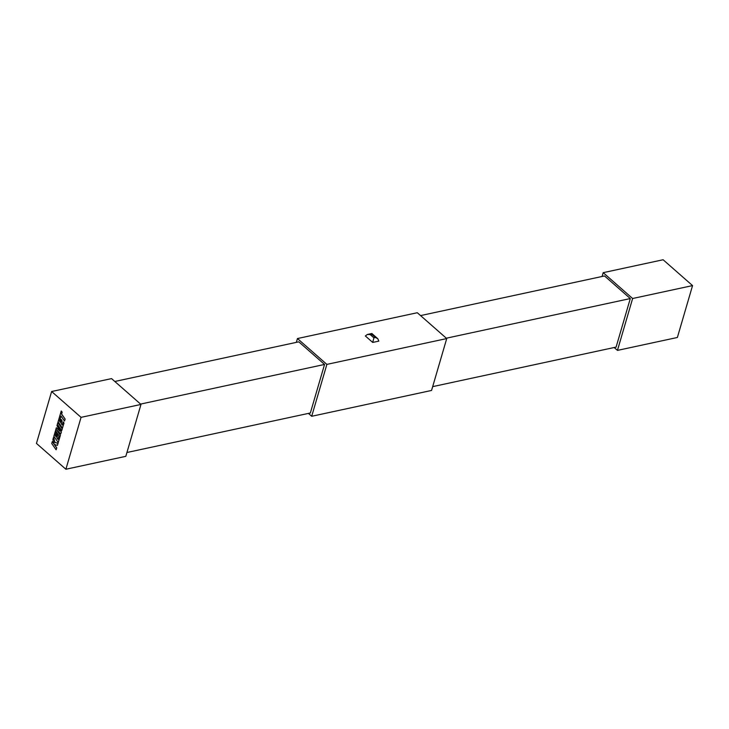 <?xml version="1.0" encoding="UTF-8"?>
<svg xmlns="http://www.w3.org/2000/svg" width="729" height="729" viewBox="0 0 729 729"><rect width="100%" height="100%" fill="white"/><g stroke="black" fill="none" stroke-linecap="round" stroke-linejoin="round"><path stroke-width="1.09" d="M308.431 413.407L311.702 416.277L431.559 390.452L446.731 338.566L326.874 364.391L297.441 338.548L417.298 312.723L446.731 338.566M614.173 347.523L617.454 350.394L677.378 337.481L692.55 285.595L632.626 298.507L603.193 272.664L663.117 259.752L692.55 285.595M432.671 386.634L616.096 347.104L630.293 298.562L604.541 275.954L420.569 315.593M446.321 338.21L630.293 298.562M126.928 452.509L310.354 412.988L324.551 364.445L298.79 341.837L114.827 381.477M140.579 404.085L324.551 364.445M65.883 469.248L125.807 456.336L140.979 404.44L81.056 417.353L51.622 391.519L36.45 443.405L65.883 469.248L81.056 417.353M372.719 342.439L365.357 335.978L367.361 334.465L370.223 334.593L373.895 337.828L372.719 342.439L378.816 341.126L377.832 338.739L371.863 333.499L367.361 334.465M51.622 391.519L111.546 378.606L140.979 404.44M602.072 276.491L603.193 272.664M296.329 342.366L297.441 338.548M311.702 416.277L326.874 364.391M617.454 350.394L632.626 298.507M371.462 334.666L370.223 334.593M373.895 337.828L375.426 337.491L377.832 338.739M59.468 421.107L60.99 415.977L64.516 421.043L65.081 419.12L61.546 414.054L62.093 412.204L61.245 410.992L58.074 421.827L62.457 428.105L63.942 423.011L63.113 421.818L62.184 424.998L61.09 423.44L61.938 420.542L61.127 419.385L60.279 422.282L59.468 421.107L61.036 416.04M64.516 421.043L65.154 419.102L61.628 414.036L62.165 412.186L61.245 410.992M62.457 428.105L64.024 422.993L63.113 421.818M62.211 424.907L61.172 423.421L62.02 420.524L61.127 419.385M60.307 422.191L59.55 421.089M56.352 427.732L55.513 430.602L59.058 435.687L57.965 439.432L56.871 437.874L57.719 434.976L56.908 433.819L56.06 436.717L55.249 435.541L56.151 432.47L55.313 431.276L53.855 436.261L58.229 442.549L60.361 435.277L56.461 429.682L60.762 433.892L61.291 432.087L57.801 425.016L61.719 430.639L62.22 428.916L57.837 422.638L56.971 425.599L59.805 431.094L56.352 427.732L59.714 430.912M57.837 422.638L62.293 428.907L61.719 430.639M57.983 439.341L56.944 437.856L57.791 434.958L56.908 433.819M56.087 436.625L55.322 435.532L56.224 432.452L55.313 431.276M58.229 442.549L60.434 435.259L56.734 429.955M60.762 433.892L61.364 432.069L58.083 425.435M56.115 449.793L56.671 447.879L54.292 444.471L57.409 445.355L58.01 443.305L54.885 442.467L53.545 437.327L52.898 439.551L54.165 444.271L52.297 441.592L51.732 443.514L56.115 449.793L56.753 447.861L54.402 444.499M57.409 445.355L58.083 443.287L54.957 442.448L53.545 437.327M54.11 444.061L52.297 441.592M375.426 337.491L371.744 334.265"/></g></svg>

